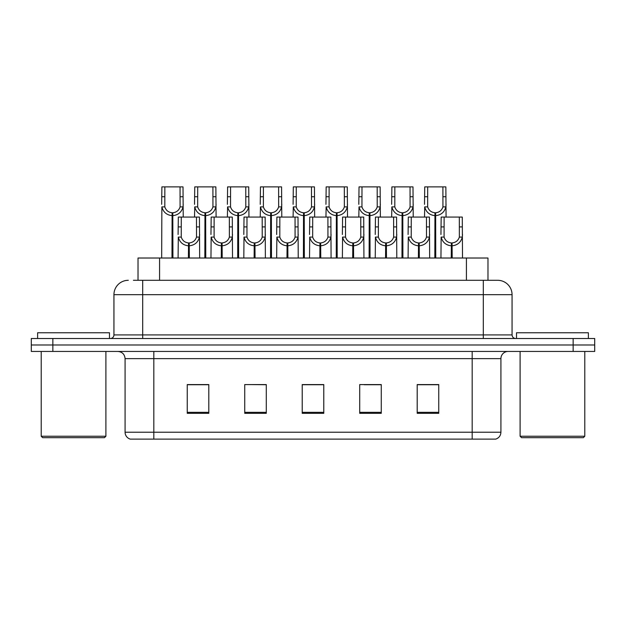 <?xml version="1.0" encoding="UTF-8"?>
<svg xmlns="http://www.w3.org/2000/svg" width="626" height="626" viewBox="0 0 626 626"><rect width="100%" height="100%" fill="white"/><g stroke="black" fill="none" stroke-linecap="round" stroke-linejoin="round"><path stroke-width="0.94" d="M138.025 280.299L138.025 258.022L487.975 258.022L487.975 280.299M500.917 432.222C500.722 435.665 498.992 437.965 495.745 439.116L472.176 439.116L472.176 432.222L500.917 432.222L500.917 358.635A7.183 7.183 0 0 1 508.109 351.444M125.083 432.222L153.824 432.222L153.824 439.116L472.176 439.116L130.255 439.116A7.183 7.183 0 0 1 125.083 432.222L125.083 358.635C124.652 354.269 122.258 351.875 117.891 351.444M52.858 338.51L594.7 338.51L594.7 344.981L31.3 344.981L31.3 351.444L52.858 351.444L52.858 344.981L31.3 344.981L31.3 338.51L52.858 338.51L52.858 344.981L594.7 344.981L594.7 351.444L52.858 351.444M438.756 413.317L438.756 384.575L417.198 384.575L417.198 413.317L438.756 413.317M381.265 413.317L381.265 384.575L359.707 384.575L359.707 413.317L381.265 413.317M208.802 413.317L208.802 384.575L187.244 384.575L187.244 413.317L208.802 413.317M266.293 413.317L266.293 384.575L244.735 384.575L244.735 413.317L266.293 413.317M323.783 413.317L323.783 384.575L302.217 384.575L302.217 413.317L323.783 413.317M429.905 384.724L424.256 384.575M265.627 384.724L259.978 384.575M249.203 384.575L266.293 384.724M199.921 384.724L194.271 384.724M380.624 384.724L374.974 384.724M364.191 384.724L381.265 384.724M314.909 384.575L309.26 384.724M323.783 384.724L302.217 384.724M208.802 384.724L187.244 384.724M438.756 384.724L417.198 384.724M133.745 280.299L497.467 280.299M133.424 280.299L142.689 280.299L142.689 294.674L113.94 294.674L113.94 334.918A3.592 3.592 0 0 1 110.348 338.51M128.314 280.299A14.375 14.375 0 0 0 113.94 294.674M497.686 280.299A14.375 14.375 0 0 1 512.06 294.674L512.06 334.918C512.271 337.101 513.469 338.298 515.652 338.51M188.41 258.022L188.536 242.935C184.842 242.552 182.416 240.603 181.243 237.082L181.274 217.065L199.436 217.065L199.663 258.022M188.41 245.807C183.05 245.204 179.678 242.293 178.293 237.082L178.097 258.022M178.097 234.507L178.324 217.065L181.274 217.065M189.224 258.022L189.224 242.935C192.918 242.552 195.343 240.603 196.517 237.082L196.478 217.065M189.224 242.935L189.349 258.022M188.536 242.935L188.536 258.022M199.663 234.507L199.467 237.082C198.074 242.293 194.709 245.204 189.349 245.807M171.978 258.022L172.111 212.754C168.417 212.37 165.984 210.422 164.818 206.901L164.849 186.884L183.011 186.884L183.23 217.065M171.978 215.626C166.626 215.023 163.253 212.112 161.868 206.901L161.672 258.022M161.672 204.326L161.891 186.884L164.849 186.884M172.799 258.022L172.799 212.754C176.485 212.37 178.919 210.422 180.085 206.901L180.053 186.884M172.799 212.754L172.925 258.022M172.111 212.754L172.111 258.022M183.23 204.326L183.035 206.901C181.65 212.112 178.277 215.023 172.925 215.626M104.456 437.684L42.654 437.684L41.214 436.244L105.896 436.244L104.456 437.684M41.214 351.444L41.214 436.244M105.896 351.444L105.896 436.244M109.487 338.51L109.487 332.766L37.623 332.766L37.623 338.51M583.346 437.684L521.544 437.684L520.104 436.244L584.786 436.244L583.346 437.684M520.104 351.444L520.104 436.244M584.786 351.444L584.786 436.244M588.377 338.51L588.377 332.766L516.513 332.766L516.513 338.51M221.268 258.022L221.393 242.935C217.699 242.552 215.274 240.603 214.1 237.082L214.131 217.065L232.293 217.065L232.512 258.022M221.268 245.807C215.907 245.204 212.535 242.293 211.15 237.082L210.954 258.022M210.954 234.507L211.173 217.065L214.131 217.065M222.081 258.022L222.081 242.935C225.767 242.552 228.2 240.603 229.374 237.082L229.335 217.065M222.081 242.935L222.207 258.022M221.393 242.935L221.393 258.022M232.512 234.507L232.316 237.082C230.931 242.293 227.559 245.204 222.207 245.807M254.117 258.022L254.242 242.935C250.556 242.552 248.123 240.603 246.957 237.082L246.988 217.065L265.15 217.065L265.369 258.022M254.117 245.807C248.765 245.204 245.392 242.293 244.007 237.082L243.811 258.022M243.811 234.507L244.03 217.065L246.988 217.065M254.939 258.022L254.939 242.935C258.624 242.552 261.058 240.603 262.224 237.082L262.192 217.065M254.939 242.935L255.064 258.022M254.242 242.935L254.242 258.022M265.369 234.507L265.174 237.082C263.789 242.293 260.416 245.204 255.064 245.807M286.974 258.022L287.099 242.935C283.414 242.552 280.98 240.603 279.806 237.082L279.845 217.065L298.007 217.065L298.226 258.022M286.974 245.807C281.622 245.204 278.249 242.293 276.864 237.082L276.669 258.022M276.669 234.507L276.888 217.065L279.845 217.065M287.788 258.022L287.788 242.935C291.481 242.552 293.907 240.603 295.081 237.082L295.049 217.065M287.788 242.935L287.913 258.022M287.099 242.935L287.099 258.022M298.226 234.507L298.031 237.082C296.646 242.293 293.273 245.204 287.913 245.807M319.831 258.022L319.956 242.935C316.271 242.552 313.837 240.603 312.664 237.082L312.703 217.065L330.864 217.065L331.084 258.022M319.831 245.807C314.471 245.204 311.106 242.293 309.714 237.082L309.526 258.022M309.526 234.507L309.745 217.065L312.703 217.065M320.645 258.022L320.645 242.935C324.338 242.552 326.764 240.603 327.938 237.082L327.907 217.065M320.645 242.935L320.77 258.022M319.956 242.935L319.956 258.022M331.084 234.507L330.888 237.082C329.503 242.293 326.13 245.204 320.77 245.807M204.835 258.022L204.96 212.754C201.275 212.37 198.841 210.422 197.667 206.901L197.706 186.884L215.868 186.884L216.087 217.065M204.835 215.626C199.483 215.023 196.11 212.112 194.725 206.901L194.529 217.065M194.529 204.326L194.749 186.884L197.706 186.884M205.649 258.022L205.649 212.754C209.342 212.37 211.768 210.422 212.942 206.901L212.91 186.884M205.649 212.754L205.774 258.022M204.96 212.754L204.96 258.022M216.087 204.326L215.892 206.901C214.507 212.112 211.134 215.023 205.774 215.626M237.692 258.022L237.817 212.754C234.132 212.37 231.698 210.422 230.525 206.901L230.564 186.884L248.725 186.884L248.945 217.065M237.692 215.626C232.332 215.023 228.967 212.112 227.582 206.901L227.387 217.065M227.387 204.326L227.606 186.884L230.564 186.884M238.506 258.022L238.506 212.754C242.199 212.37 244.625 210.422 245.799 206.901L245.768 186.884M238.506 212.754L238.631 258.022M237.817 212.754L237.817 258.022M248.945 204.326L248.749 206.901C247.364 212.112 243.991 215.023 238.631 215.626M270.549 258.022L270.675 212.754C266.981 212.37 264.555 210.422 263.382 206.901L263.413 186.884L281.575 186.884L281.794 217.065M270.549 215.626C265.189 215.023 261.817 212.112 260.432 206.901L260.236 217.065M260.236 204.326L260.455 186.884L263.413 186.884M271.363 258.022L271.363 212.754C275.049 212.37 277.482 210.422 278.656 206.901L278.617 186.884M271.363 212.754L271.488 258.022M270.675 212.754L270.675 258.022M281.794 204.326L281.598 206.901C280.213 212.112 276.849 215.023 271.488 215.626M303.407 258.022L303.532 212.754C299.838 212.37 297.413 210.422 296.239 206.901L296.27 186.884L314.432 186.884L314.651 217.065M303.407 215.626C298.046 215.023 294.674 212.112 293.289 206.901L293.093 217.065M293.093 204.326L293.312 186.884L296.27 186.884M304.22 258.022L304.22 212.754C307.906 212.37 310.339 210.422 311.513 206.901L311.474 186.884M304.22 212.754L304.346 258.022M303.532 212.754L303.532 258.022M314.651 204.326L314.455 206.901C313.07 212.112 309.698 215.023 304.346 215.626M352.688 258.022L352.814 242.935C349.12 242.552 346.694 240.603 345.521 237.082L345.552 217.065L363.714 217.065L363.933 258.022M352.688 245.807C347.328 245.204 343.956 242.293 342.571 237.082L342.375 258.022M342.375 234.507L342.594 217.065L345.552 217.065M353.502 258.022L353.502 242.935C357.188 242.552 359.621 240.603 360.795 237.082L360.756 217.065M353.502 242.935L353.627 258.022M352.814 242.935L352.814 258.022M363.933 234.507L363.737 237.082C362.352 242.293 358.988 245.204 353.627 245.807M385.546 258.022L385.671 242.935C381.977 242.552 379.544 240.603 378.378 237.082L378.409 217.065L396.571 217.065L396.79 258.022M385.546 245.807C380.185 245.204 376.813 242.293 375.428 237.082L375.232 258.022M375.232 234.507L375.451 217.065L378.409 217.065M386.359 258.022L386.359 242.935C390.045 242.552 392.479 240.603 393.644 237.082L393.613 217.065M386.359 242.935L386.485 258.022M385.671 242.935L385.671 258.022M396.79 234.507L396.594 237.082C395.209 242.293 391.837 245.204 386.485 245.807M418.395 258.022L418.52 242.935C414.835 242.552 412.401 240.603 411.235 237.082L411.266 217.065L429.428 217.065L429.647 258.022M418.395 245.807C413.043 245.204 409.67 242.293 408.285 237.082L408.089 258.022M408.089 234.507L408.308 217.065L411.266 217.065M419.209 258.022L419.209 242.935C422.902 242.552 425.336 240.603 426.502 237.082L426.47 217.065M419.209 242.935L419.334 258.022M418.52 242.935L418.52 258.022M429.647 234.507L429.452 237.082C428.067 242.293 424.694 245.204 419.334 245.807M451.252 258.022L451.377 242.935C447.692 242.552 445.258 240.603 444.084 237.082L444.124 217.065L462.285 217.065L462.504 258.022M451.252 245.807C445.892 245.204 442.527 242.293 441.142 237.082L440.947 258.022M440.947 234.507L441.166 217.065L444.124 217.065M452.066 258.022L452.066 242.935C455.759 242.552 458.185 240.603 459.359 237.082L459.327 217.065M452.066 242.935L452.191 258.022M451.377 242.935L451.377 258.022M462.504 234.507L462.309 237.082C460.924 242.293 457.551 245.204 452.191 245.807M336.256 258.022L336.381 212.754C332.696 212.37 330.262 210.422 329.096 206.901L329.127 186.884L347.289 186.884L347.508 217.065M336.256 215.626C330.904 215.023 327.531 212.112 326.146 206.901L325.95 217.065M325.95 204.326L326.169 186.884L329.127 186.884M337.078 258.022L337.078 212.754C340.763 212.37 343.197 210.422 344.363 206.901L344.331 186.884M337.078 212.754L337.203 258.022M336.381 212.754L336.381 258.022M347.508 204.326L347.313 206.901C345.928 212.112 342.555 215.023 337.203 215.626M369.113 258.022L369.238 212.754C365.553 212.37 363.119 210.422 361.945 206.901L361.985 186.884L380.146 186.884L380.365 217.065M369.113 215.626C363.761 215.023 360.388 212.112 359.003 206.901L358.808 217.065M358.808 204.326L359.027 186.884L361.985 186.884M369.927 258.022L369.927 212.754C373.62 212.37 376.046 210.422 377.22 206.901L377.188 186.884M369.927 212.754L370.052 258.022M369.238 212.754L369.238 258.022M380.365 204.326L380.17 206.901C378.785 212.112 375.412 215.023 370.052 215.626M401.97 258.022L402.095 212.754C398.402 212.37 395.976 210.422 394.803 206.901L394.834 186.884L412.996 186.884L413.223 217.065M401.97 215.626C396.61 215.023 393.238 212.112 391.853 206.901L391.657 217.065M391.657 204.326L391.884 186.884L394.834 186.884M402.784 258.022L402.784 212.754C406.477 212.37 408.903 210.422 410.077 206.901L410.046 186.884M402.784 212.754L402.909 258.022M402.095 212.754L402.095 258.022M413.223 204.326L413.027 206.901C411.642 212.112 408.269 215.023 402.909 215.626M434.827 258.022L434.953 212.754C431.259 212.37 428.833 210.422 427.66 206.901L427.691 186.884L445.853 186.884L446.072 217.065M434.827 215.626C429.467 215.023 426.095 212.112 424.71 206.901L424.514 217.065M424.514 204.326L424.733 186.884L427.691 186.884M435.641 258.022L435.641 212.754C439.327 212.37 441.76 210.422 442.934 206.901L442.895 186.884M435.641 212.754L435.766 258.022M434.953 212.754L434.953 258.022M446.072 204.326L445.876 206.901C444.491 212.112 441.119 215.023 435.766 215.626M159.583 280.299L159.583 258.022M466.417 280.299L466.417 258.022M472.176 351.444L472.176 358.635L125.083 358.635M500.917 358.635L472.176 358.635L472.176 432.222L153.824 432.222L153.824 351.444M573.142 351.444L573.142 338.51M323.783 412.323L302.217 412.323M266.293 412.323L244.735 412.323M208.802 412.323L187.244 412.323M381.265 412.323L359.707 412.323M438.756 412.323L417.198 412.323M142.689 338.51L142.689 334.918L512.06 334.918M113.94 334.918L142.689 334.918L142.689 294.674L483.311 294.674L483.311 338.51M512.06 294.674L483.311 294.674L483.311 280.299M181.274 226.917L178.324 226.917M181.243 237.082L178.293 237.082M199.467 237.082L196.517 237.082M199.436 226.917L196.478 226.917M164.849 196.736L161.891 196.736M164.818 206.901L161.868 206.901M183.035 206.901L180.085 206.901M183.011 196.736L180.053 196.736M214.131 226.917L211.173 226.917M214.1 237.082L211.15 237.082M232.316 237.082L229.374 237.082M232.293 226.917L229.335 226.917M246.988 226.917L244.03 226.917M246.957 237.082L244.007 237.082M265.174 237.082L262.224 237.082M265.15 226.917L262.192 226.917M279.845 226.917L276.888 226.917M279.806 237.082L276.864 237.082M298.031 237.082L295.081 237.082M298.007 226.917L295.049 226.917M312.703 226.917L309.745 226.917M312.664 237.082L309.714 237.082M330.888 237.082L327.938 237.082M330.864 226.917L327.907 226.917M197.706 196.736L194.749 196.736M197.667 206.901L194.725 206.901M215.892 206.901L212.942 206.901M215.868 196.736L212.91 196.736M230.564 196.736L227.606 196.736M230.525 206.901L227.582 206.901M248.749 206.901L245.799 206.901M248.725 196.736L245.768 196.736M263.413 196.736L260.455 196.736M263.382 206.901L260.432 206.901M281.598 206.901L278.656 206.901M281.575 196.736L278.617 196.736M296.27 196.736L293.312 196.736M296.239 206.901L293.289 206.901M314.455 206.901L311.513 206.901M314.432 196.736L311.474 196.736M345.552 226.917L342.594 226.917M345.521 237.082L342.571 237.082M363.737 237.082L360.795 237.082M363.714 226.917L360.756 226.917M378.409 226.917L375.451 226.917M378.378 237.082L375.428 237.082M396.594 237.082L393.644 237.082M396.571 226.917L393.613 226.917M411.266 226.917L408.308 226.917M411.235 237.082L408.285 237.082M429.452 237.082L426.502 237.082M429.428 226.917L426.47 226.917M444.124 226.917L441.166 226.917M444.084 237.082L441.142 237.082M462.309 237.082L459.359 237.082M462.285 226.917L459.327 226.917M329.127 196.736L326.169 196.736M329.096 206.901L326.146 206.901M347.313 206.901L344.363 206.901M347.289 196.736L344.331 196.736M361.985 196.736L359.027 196.736M361.945 206.901L359.003 206.901M380.17 206.901L377.22 206.901M380.146 196.736L377.188 196.736M394.834 196.736L391.884 196.736M394.803 206.901L391.853 206.901M413.027 206.901L410.077 206.901M412.996 196.736L410.046 196.736M427.691 196.736L424.733 196.736M427.66 206.901L424.71 206.901M445.876 206.901L442.934 206.901M445.853 196.736L442.895 196.736"/></g></svg>
